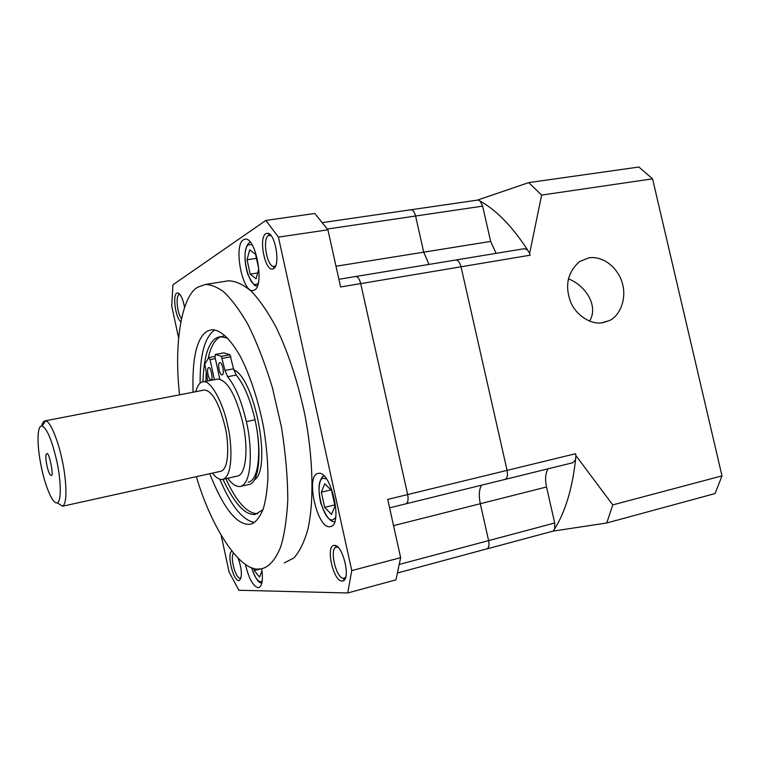<?xml version="1.0" encoding="UTF-8"?>
<svg xmlns="http://www.w3.org/2000/svg" width="760" height="760" viewBox="0 0 760 760"><rect width="100%" height="100%" fill="white"/><g stroke="black" fill="none" stroke-linecap="round" stroke-linejoin="round"><path stroke-width="1.14" d="M389.595 507.841L405.84 503.842C407.997 502.93 408.595 499.842 407.654 494.56C408.585 499.786 407.977 502.882 405.84 503.842L504.811 479.465C507.224 478.505 507.984 475.475 507.081 470.373C507.984 475.475 507.224 478.505 504.811 479.465L504.688 479.484M178.6 337.915L171.703 305.938L172.938 284.8L265.867 220.419L278.416 237.13L327.921 229.814L340.603 286.976L360.715 283.613C359.518 279.005 357.865 276.63 355.765 276.498C357.912 276.726 359.565 279.101 360.715 283.613L407.654 494.56L387.724 499.406L400.644 557.669L395.96 579.861L347.7 592.971L238.887 590.264L229.111 572.119L221.207 535.439M455.667 260.015L455.743 260.005C458.071 260.081 459.838 262.342 461.035 266.788L507.081 470.373L461.035 266.788C459.838 262.342 458.071 260.081 455.743 260.005L355.604 276.526M481.422 485.222C479.056 489.725 478.676 495.89 480.31 503.719L488.613 540.616C489.45 545.3 488.822 548.074 486.723 548.948C488.822 548.074 489.45 545.3 488.613 540.616L480.31 503.719C478.676 495.89 479.056 489.725 481.422 485.222M322.506 222.585L410.913 209.769C412.946 209.864 414.504 211.945 415.577 216.02L423.709 252.168L429.01 264.413L423.709 252.168L415.577 216.02C414.504 211.945 412.946 209.864 410.913 209.769L410.181 209.998M255.569 254.334L258.77 268.954L256.034 278.834L250.201 274.16L247.047 259.777L249.688 249.831L255.569 254.334M256.443 258.334L247.047 259.777M257.659 272.973L250.201 274.16M331.616 490.599L335.027 506.094L331.493 514.425L324.681 507.367L321.337 492.147L324.748 483.712L331.616 490.599M330.913 489.896L321.337 492.147M334.77 504.944L324.681 507.367M261.697 568.736L261.81 569.278M261.991 570.617L259.578 577.096L254.277 570.551L253.802 568.328M260.822 568.879L254.277 570.551M56.876 461.529C52.032 440.458 47.12 428.621 42.123 426.027C36.898 424.45 36.708 445.455 41.429 467.381C43.472 478.658 51.433 504.706 57.351 502.873C62.719 499.786 59.584 472.919 56.876 461.529M41.781 425.98C42.541 422.636 43.633 420.935 45.049 420.869L45.666 420.907C49.97 420.546 58.416 441.028 62.178 460.275C65.218 472.957 68.647 502.854 62.577 506.198L57.437 502.93M46.712 453.872C43.985 454.546 48.317 475.874 51.091 475.228L51.195 475.199C54.368 478.173 48.925 450.366 46.854 453.834L46.712 453.872M45.049 420.869L204.45 390.013C212.325 391.02 219.193 403.218 225.026 426.607C228.323 438.928 230.251 469.309 220.542 471.333L62.405 506.264M195.757 391.695C197.495 385.396 199.918 382.118 203.015 381.852C210.178 379.183 223.231 402.458 227.696 425.762C231.677 440.61 233.947 477.042 222.328 479.446C219.127 479.712 215.831 477.603 212.458 473.119M203.015 381.852L217.721 379.041C227.392 380.161 235.733 394.697 242.763 422.645C248.881 449.815 245.774 475.617 236.949 476.178L222.328 479.446M329.897 526.699L330.22 526.651C343.587 525.882 330.99 469.803 318.298 473.394L318.193 473.413C305.111 474.648 317.005 528.941 329.897 526.699M184.566 307.334C182.923 298.832 180.671 294.015 177.802 292.904L176.748 293.151C172.377 295.317 175.664 318.25 180.823 321.727M231.895 551.218C226.518 552.928 233.168 581.21 238.811 580.554L239.438 580.422C242.383 576.84 241.975 569.458 238.212 558.286M284.287 562.932L293.93 557.916C299.697 551.475 304.38 541.823 307.981 528.96C314.146 500.821 313.196 458.651 304.922 415.045C297.844 381.776 288.268 352.545 276.184 327.36C268.08 312.293 259.863 300.323 251.541 291.46C243.342 284.534 235.657 280.981 228.465 280.801L226.679 281.077M342.095 581.077L343.235 580.83C350.882 578.35 342.722 544.929 334.609 545.385L334.257 545.385C325.213 545.082 333.269 581.799 342.095 581.077M273.495 268.641C280.639 265.553 275.433 233.491 267.729 233.282L265.829 233.719C258.181 237.899 265.287 272.565 273.03 268.859L273.495 268.641M245.376 564.271C248.729 578.303 252.966 586.121 258.087 587.717L258.599 587.679C262.143 586.274 263.188 579.956 261.734 568.727M254.381 290.12C264.851 285.827 255.901 236.664 245.09 239.181L243.38 239.818C233.282 245.442 242.307 292.904 253.013 290.567L254.381 290.12M278.416 237.13L351.766 570.589L347.7 592.971M181.459 318.611C177.166 313.32 175.598 296.505 178.894 294.68L179.977 294.49M240.996 577.961L240.15 578.265C235.723 578.683 229.786 557.403 233.472 553.128M196.346 476.672C211.888 529.425 240.616 571.615 258.979 569.012L261.478 568.774C267.947 567.387 274.816 561.383 280.677 546.934C284.287 535.515 286.653 520.049 287.774 500.526C287.802 478.524 285.694 454.072 281.466 427.148L272.365 387.543C264.67 362.416 256.348 341.041 247.389 323.427C238.611 308.608 230.489 297.901 223.041 291.308C216.173 286.615 210.225 284.344 205.219 284.506L197.885 287.137C182.02 295.336 173.546 342.522 179.578 394.829M345.658 577.239L343.644 578.303C336.101 578.883 328.918 547.931 336.499 547.124L338.038 547.323M275.68 265.658L274.113 266.456C267.092 267.567 262.095 239.096 268.375 235.6L270.959 235.534M351.766 570.589L400.644 557.669M612.769 504.897L722 475.883L652.564 178.828L541.623 195.092L529.644 253.384L530.119 255.208L360.715 283.613L407.654 494.56L575.538 453.729L575.899 455.601L612.769 504.897L606.755 522.984L553.156 531.097L554.695 528.865C565.364 511.622 572.318 488.556 575.567 459.667L572.964 462.678L504.811 479.465M265.867 220.419L314.82 213.484L327.921 229.814M193.049 392.217C192.023 357.894 196.811 337.516 207.404 331.065L211.413 329.792C217.977 329.194 228.066 334.97 240.274 356.307C249.46 373.863 258.191 399.57 263.644 427.548C266.541 446.034 267.976 462.802 267.938 477.859C267.159 491.207 265.525 501.761 263.036 509.523C258.856 518.899 254.476 523.811 249.898 524.267L249.299 524.343C236.379 524.628 223.202 507.756 209.76 473.708M233.776 369.787C255.179 378.47 272.127 469.765 254.315 479.949M223.43 336.072L219.868 337.165C214.491 340.119 210.605 347.12 208.221 358.159M206.226 373.027L205.893 381.301M225.872 478.648C236.388 501.781 247.009 513.484 257.735 513.76M248.159 482.134C258.419 481.07 262.105 451.221 255.027 419.815C250.353 399.494 244.074 384.579 236.179 375.07L233.548 368.809L229.938 354.74L223.791 352.877M227.753 478.23C231.971 484.063 236.084 486.818 240.093 486.495L248.491 484.585C258.903 483.93 262.456 452.798 255.027 419.815C250.344 399.522 244.065 384.608 236.179 375.07C244.065 384.608 250.344 399.522 255.027 419.815C250.353 399.494 244.065 384.579 236.179 375.07L227.601 376.703L224.979 370.424L221.369 356.316L215.365 354.407L215.042 357.219L219.811 379.173M222.946 479.313C234.46 503.69 245.195 515.394 255.17 514.425L262.969 509.713M227.696 338.172L220.352 336.613L216.809 337.706C208.43 342.114 203.813 356.829 202.948 381.862M214.738 329.916C204.782 336.984 199.909 354.74 200.118 383.183M219.82 479.227C230.85 505.514 242.345 519.944 254.305 522.5M222.3 374.841C224.741 374.138 222.309 361.969 219.858 362.596L219.649 362.662C217.227 363.441 219.659 375.516 222.11 374.889L222.3 374.841M208.506 367.764L208.696 367.716C210.739 365.778 213.484 380.959 211.081 379.658L210.909 379.705C208.516 380.199 206.236 368.543 208.506 367.764M240.093 486.495C253.963 483.578 251.161 439.641 246.335 421.61C241.651 401.261 235.4 386.289 227.601 376.703M214.396 379.677L210.045 359.594L208.876 357.533L204.801 364.106L207.774 380.94M603.44 322.525L608.978 320.673C618.203 317.566 628.957 299.108 621.005 279.224C612.56 260.081 596.011 256.091 588.534 257.953L579.443 261.649C567.881 272.08 564.813 285.142 570.218 300.837C575.386 315.495 592.002 325.555 603.44 322.525M568.366 278.787C586.435 285.922 598.661 306.622 589.522 321.157M575.567 459.667L575.899 455.601M722 475.883L715.075 493.553L606.755 522.984M652.564 178.828L638.885 167.029L528.703 182.609L541.623 195.092M529.644 253.384L527.62 250.03C512.506 226.708 496.679 210.397 480.149 201.096L477.869 199.956L528.703 182.609M524.486 248.662L527.62 250.03M486.409 548.986L397.689 572.926M548.026 468.825C545.423 473.29 544.92 479.341 546.516 486.989L554.705 522.994L554.695 528.865M480.149 201.096L482.628 206.131L490.656 241.423L496.1 253.346M490.656 241.423L336.005 266.238M327.36 229.026L482.628 206.131M554.705 522.994L399.475 564.376M393.537 525.654L546.516 486.989M258.267 283.043L257.165 284.012C248.767 289.826 239.951 249.432 248.558 244.672L252.12 244.834M335.644 517.76L332.699 519.916C322.544 521.825 313.177 479.094 323.541 478.23L326.534 478.99M323.779 475.75L323.048 476.444M262.181 581.086L260.594 581.818C257.317 581.134 254.315 576.394 251.598 567.606M260.005 581.732L261.81 583.158M215.346 358.615L210.045 359.594M215.365 354.407L223.858 352.858L215.403 354.407M229.938 354.74L221.369 356.316M230.935 356.782L222.357 358.359M224.979 370.424L233.548 368.809M255.027 419.815L246.335 421.61M486.723 548.948L553.156 531.097M250.106 241.993L248.558 243.513C247.285 244.292 246.155 247.304 245.148 252.538C244.615 259.74 245.537 267.092 247.912 274.588C255.883 290.111 255.607 284.278 257.212 286.425M334.58 522.006C333.726 521.322 328.044 523.336 320.805 503.139C315.704 481.755 323.456 475.114 323.798 475.779M261.753 583.395C261.012 582.093 257.792 585.285 251.531 567.577M42.123 426.027L45.666 420.907M62.577 506.198L57.351 502.873M179.816 294.462L177.802 292.904M240.701 578.142L239.438 580.422M205.219 284.506L228.465 280.791M337.098 547.096L334.609 545.385M344.641 578.075L343.235 580.83M273.03 268.859L274.673 266.323M270.037 235.22L267.729 233.282M336.965 547L337.544 546.858M345.448 577.894L344.622 578.113M270.541 235.049L269.933 235.134M338.894 279.281L355.765 276.498M214.918 356.421L208.876 357.533M608.978 320.673L602.024 322.762M455.743 260.005L524.619 248.644M410.913 209.769L477.774 200.07"/></g></svg>
